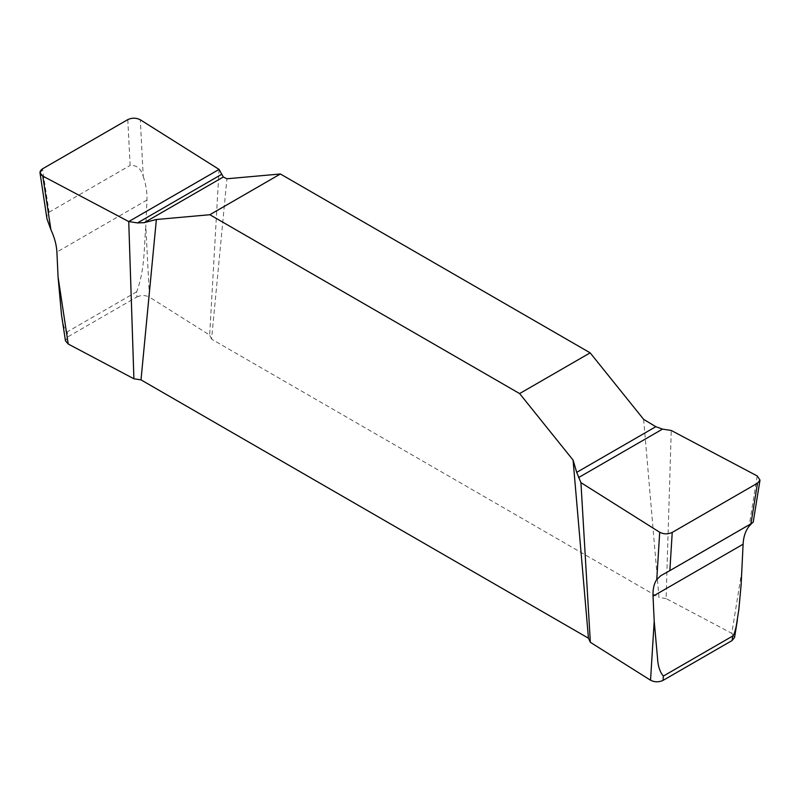 <?xml version="1.0" encoding="UTF-8"?>
<svg xmlns="http://www.w3.org/2000/svg" width="800" height="800" viewBox="0 0 800 800"><rect width="100%" height="100%" fill="white"/><g stroke="black" fill="none" stroke-linecap="round" stroke-linejoin="round"><path stroke-width="0.6" stroke-dasharray="4 3" d="M643.63 419.35L658.99 597.47L211.56 339.14L226.92 178.77M741.94 570.5L731.78 633.32L666.09 598.57L671.26 430.47M666.09 598.57L658.99 597.47M219.08 169.41L209.66 335.05L149.46 297.12L145.81 226.33C143.87 247.41 145.14 269.25 136.66 291.81L136.93 296.96L67.95 336.79L67.21 331.91L65.64 331.1L63.86 326.55L61.48 314.62M211.56 339.14L209.66 335.05M65.44 340.77L67.95 336.79M136.93 296.96C141.18 295.01 145.36 295.06 149.46 297.12M731.78 633.32L734.56 637.48M46.97 218.87L47.05 215.07L49.08 212.22L42.51 168.85M127.78 119.62L130.14 165.42C136.64 164.94 141 168.61 143.23 176.43L140.31 119.78M143.23 176.43C146.02 184.73 147.26 192.6 146.97 200.04L145.81 226.33M136.66 291.81L67.21 331.91M49.08 212.22L130.14 165.42M757.22 475.95L749.1 526.22M753.18 522.3L751.84 523.28M146.97 200.04L56.9 252.04M753.04 522.34L662.86 574.4"/><path stroke-width="1.2" d="M760 480.11L753.18 522.3L750.93 523.82L757.5 483.18L760 480.11L757.22 475.95L671.26 430.47L662.51 429.12L655.8 426.7L643.63 419.35L590.16 352.84L280.39 173.99L226.92 178.77L223.31 177L219.08 169.41L140.31 119.78C136.21 117.71 132.03 117.66 127.78 119.62L42.51 168.85L40 172.83L42.78 176.08L50.91 229.73L46.97 218.87L40 172.83M519.62 393.57L573.08 460.08L588.45 638.2L141.01 379.87L156.37 219.5L209.84 214.72L519.62 393.57L590.16 352.84M280.39 173.99L209.84 214.72M659.7 532.26C663.8 534.32 667.97 534.37 672.23 532.41L669.86 570.63L660.76 575.72L656.77 579.52L659.7 532.26L580.93 482.63L590.35 642.3L650.54 680.22L654.2 621.16L657.55 658.4C657.94 666.05 659.87 671.94 663.34 676.08L663.08 680.38L732.06 640.56L732.79 635.99L734.37 633.36L736.15 626.75L738.84 609.54L741.12 584.91L743.1 544.22C743.47 536.82 745.47 530.82 749.1 526.22L751.84 523.28M580.93 482.63L576.7 472.37L573.08 460.08M588.45 638.2L590.35 642.3M68.22 344.02L65.44 340.77L61.48 314.62L58.07 276.98L68.22 344.02L133.91 378.78L128.74 221.56L42.78 176.08M133.91 378.78L141.01 379.87M156.37 219.5L144.2 222.67L137.5 222.92L128.74 221.56L219.08 169.41L140.31 119.78C136.21 117.71 132.03 117.66 127.78 119.62L42.51 168.85C39.12 171.3 39.21 173.72 42.78 176.08L128.74 221.56M737.38 620.06L734.56 637.48L732.06 640.56M663.08 680.38C658.82 682.34 654.65 682.29 650.54 680.22M757.5 483.18L672.23 532.41M58.07 276.98L56.9 252.04C56.53 244.98 54.54 237.54 50.91 229.73M656.77 579.52C653.99 583.64 652.74 589.2 653.03 596.22L654.2 621.16M663.34 676.08L732.79 635.99M750.93 523.82L669.86 570.63M137.5 222.92L221.42 174.46M144.2 222.67L223.31 177M662.51 429.12L578.58 477.57M655.8 426.7L576.7 472.37M653.03 596.22L743.1 544.22"/></g></svg>
